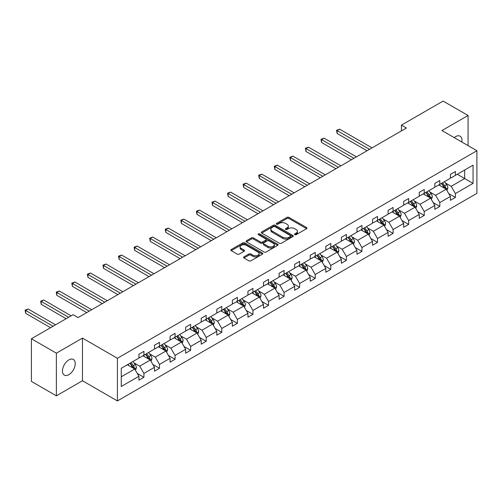 <?xml version="1.0" encoding="UTF-8"?>
<svg xmlns="http://www.w3.org/2000/svg" width="502" height="502" viewBox="0 0 502 502"><rect width="100%" height="100%" fill="white"/><g stroke="black" fill="none" stroke-linecap="round" stroke-linejoin="round"><path stroke-width="0.75" d="M294.787 234.691A0.973 0.558 0 0 0 296.161 234.691L306.571 228.68A1.387 0.803 0 0 0 306.979 228.115A1.387 0.803 0 0 0 306.571 227.55L288.932 217.366A1.387 0.803 0 0 0 286.975 217.366L276.564 223.377A0.973 0.558 0 0 0 276.276 223.773A0.973 0.558 0 0 0 276.564 224.168A0.973 0.558 0 0 0 277.932 224.168L279.281 223.39A4.436 2.56 0 0 1 285.55 223.39L287.025 224.237A4.436 2.56 0 0 1 288.324 226.051A4.436 2.56 0 0 1 287.025 227.858L285.676 228.636A0.973 0.558 0 0 0 285.393 229.031A0.973 0.558 0 0 0 285.676 229.427A0.973 0.558 0 0 0 287.05 229.427L288.393 228.655A4.436 2.56 0 0 1 294.668 228.655L296.136 229.502A4.436 2.56 0 0 1 297.435 231.309A4.436 2.56 0 0 1 296.136 233.123L294.787 233.901A0.973 0.558 0 0 0 294.505 234.296A0.973 0.558 0 0 0 294.787 234.691L294.787 233.901M68.843 374.674A9.036 5.215 120 0 0 74.748 366.711A9.036 5.215 120 0 0 73.361 359.47A9.036 5.215 120 0 0 68.843 359.915A9.036 5.215 120 0 0 62.945 367.878A9.036 5.215 120 0 0 64.325 375.119A9.036 5.215 120 0 0 68.843 374.674M461.821 142.022A9.036 5.215 120 0 0 460.102 136.186A9.036 5.215 120 0 0 455.584 136.638A9.036 5.215 120 0 0 454.191 137.617M243.959 256.855A1.387 0.803 0 0 0 243.552 257.419A1.387 0.803 0 0 0 243.959 257.984L248.904 260.839A1.387 0.803 0 0 0 250.862 260.839L262.427 254.169A1.387 0.803 0 0 0 262.835 253.598A1.387 0.803 0 0 0 262.427 253.033L244.788 242.849A1.387 0.803 0 0 0 242.83 242.849L231.265 249.525A1.387 0.803 0 0 0 230.864 250.09A1.387 0.803 0 0 0 231.265 250.661L237.245 254.112A1.387 0.803 0 0 0 239.203 254.112L244.154 251.251A1.387 0.803 0 0 0 244.556 250.686A1.387 0.803 0 0 0 244.154 250.121L241.186 248.408A3.709 2.14 0 0 1 240.1 246.896A3.709 2.14 0 0 1 242.391 244.92A3.709 2.14 0 0 1 246.432 245.384L258.041 252.086A3.709 2.14 0 0 1 259.126 253.598A3.709 2.14 0 0 1 256.842 255.581A3.709 2.14 0 0 1 252.801 255.116L250.862 253.999A1.387 0.803 0 0 0 248.904 253.999L243.959 256.855L243.959 257.984L248.904 255.148L248.904 253.999M82.472 338.103L56.368 353.176L31.406 338.762L31.406 381.42L56.368 395.827L82.472 380.754L117.412 400.929L117.412 358.277L82.472 338.103L82.472 380.754M468.065 145.624L468.065 115.485L441.961 130.551L476.9 150.725L117.412 358.277M468.065 115.485L443.109 101.071L401.431 125.136L401.431 130.903M31.406 338.762L73.091 314.704L78.08 317.584L406.419 128.016L401.431 125.136M279.382 243.25A1.387 0.803 0 0 0 281.34 243.25L292.904 236.574A1.387 0.803 0 0 0 293.306 236.009A1.387 0.803 0 0 0 292.904 235.438L275.265 225.26A1.387 0.803 0 0 0 273.301 225.26L261.743 231.93A1.387 0.803 0 0 0 261.335 232.501A1.387 0.803 0 0 0 261.743 233.066L279.382 243.25M258.75 234.898A0.973 0.558 0 0 1 259.735 235.036L259.735 233.882L277.662 244.236A1.387 0.803 0 0 1 278.07 244.807A1.387 0.803 0 0 1 277.662 245.371L266.104 252.048A1.387 0.803 0 0 1 264.14 252.048L246.507 241.864L251.452 239.027L251.452 237.873L246.507 240.728A1.387 0.803 0 0 0 246.099 241.299A1.387 0.803 0 0 0 246.507 241.864L246.507 240.728M251.452 239.027A1.387 0.803 0 0 1 253.41 239.027L253.41 237.873A1.387 0.803 0 0 0 251.452 237.873M253.41 237.873L260.563 242.002A1.387 0.803 0 0 0 262.527 242.002L265.809 240.107A1.387 0.803 0 0 0 266.217 239.542A1.387 0.803 0 0 0 265.809 238.977L258.361 234.679A0.973 0.558 0 0 1 258.078 234.283A0.973 0.558 0 0 1 258.674 233.763A0.973 0.558 0 0 1 259.735 233.882M56.368 353.176L56.368 395.827M121.258 368.273L138.928 358.077L138.928 354.211L143.917 351.331L143.917 355.19L154.497 349.085L154.497 345.219L159.492 342.339L159.492 346.198L170.071 340.092L170.071 336.227L175.066 333.347L175.066 337.212L185.646 331.1L185.646 327.241L190.641 324.355L190.641 328.22L201.22 322.108L201.22 318.249L206.209 315.363L206.209 319.228L216.795 313.116L216.795 309.257L221.784 306.377L221.784 310.236L232.37 304.124L232.37 300.265L237.358 297.385L237.358 301.244L247.938 295.132L247.938 291.273L252.933 288.393L252.933 292.252L263.512 286.146L263.512 282.281L268.507 279.401L268.507 283.26L279.087 277.154L279.087 273.289L284.076 270.409L284.076 274.268L294.661 268.162L294.661 264.297L299.65 261.416L299.65 265.282L310.236 259.17L310.236 255.311L315.225 252.424L315.225 256.29L325.811 250.178L325.811 246.319L330.799 243.432L330.799 247.298L341.379 241.186L341.379 237.327L346.374 234.447L346.374 238.306L356.953 232.194L356.953 228.335L361.948 225.454L361.948 229.314L372.528 223.202L372.528 219.343L377.517 216.462L377.517 220.322L388.102 214.216L388.102 210.351L393.091 207.47L393.091 211.329L403.677 205.224L403.677 201.358L408.666 198.478L408.666 202.337L419.245 196.232L419.245 192.366L424.24 189.486L424.24 193.352L434.82 187.24L434.82 183.381L439.815 180.494L439.815 184.359L450.394 178.248L450.394 174.389L455.389 171.502L455.389 175.367L473.053 165.164L473.053 183.381L455.389 193.577L455.389 197.443L450.394 200.323L450.394 196.464L439.815 202.57L439.815 206.435L434.82 209.315L434.82 205.456L424.24 211.562L424.24 215.427L419.245 218.307L419.245 214.442L408.666 220.554L408.666 224.413L403.677 227.299L403.677 223.434L393.091 229.546L393.091 233.405L388.102 236.291L388.102 232.426L377.517 238.538L377.517 242.397L372.528 245.277L372.528 241.418L361.948 247.53L361.948 251.389L356.953 254.269L356.953 250.41L346.374 256.516L346.374 260.381L341.379 263.261L341.379 259.402L330.799 265.508L330.799 269.373L325.811 272.253L325.811 268.394L315.225 274.5L315.225 278.365L310.236 281.245L310.236 277.38L299.65 283.492L299.65 287.357L294.661 290.238L294.661 286.372L284.076 292.484L284.076 296.343L279.087 299.23L279.087 295.364L268.507 301.476L268.507 305.335L263.512 308.215L263.512 304.356L252.933 310.468L252.933 314.327L247.938 317.208L247.938 313.348L237.358 319.46L237.358 323.319L232.37 326.2L232.37 322.34L221.784 328.446L221.784 332.311L216.795 335.192L216.795 331.333L206.209 337.438L206.209 341.304L201.22 344.184L201.22 340.325L190.641 346.43L190.641 350.296L185.646 353.176L185.646 349.31L175.066 355.422L175.066 359.281L170.071 362.168L170.071 358.302L159.492 364.414L159.492 368.273L154.497 371.16L154.497 367.295L143.917 373.406L143.917 377.266L138.928 380.146L138.928 376.287L121.258 386.49L121.258 368.273M117.412 400.929L476.9 193.377L476.9 150.725M142.919 355.767L150.305 360.034L139.725 366.14L133.946 362.808M139.725 366.14L143.917 373.406M150.305 360.034L154.497 367.295M138.928 357.154L139.725 357.612L143.917 355.19M158.494 346.775L165.88 351.042L155.3 357.154L149.521 353.816M155.3 357.154L159.492 364.414M165.88 351.042L170.071 358.302M154.497 348.162L155.3 348.62L159.492 346.198M174.068 337.783L181.454 342.05L170.875 348.162L165.095 344.824M170.875 348.162L175.066 355.422M181.454 342.05L185.646 349.31M170.071 339.17L170.875 339.628L175.066 337.212M189.637 328.797L197.029 333.058L186.443 339.17L180.67 335.832M186.443 339.17L190.641 346.43M197.029 333.058L201.22 340.325M185.646 330.178L186.443 330.636L190.641 328.22M205.211 319.805L212.603 324.066L202.017 330.178L196.238 326.84M202.017 330.178L206.209 337.438M212.603 324.066L216.795 331.333M201.22 321.186L202.017 321.65L206.209 319.228M220.786 310.813L228.172 315.074L217.592 321.186L211.813 317.848M217.592 321.186L221.784 328.446M228.172 315.074L232.37 322.34M216.795 312.194L217.592 312.658L221.784 310.236M236.36 301.821L243.746 306.088L233.166 312.194L227.387 308.862M233.166 312.194L237.358 319.46M243.746 306.088L247.938 313.348M232.37 303.202L233.166 303.666L237.358 301.244M251.935 292.829L259.321 297.096L248.741 303.202L242.962 299.87M248.741 303.202L252.933 310.468M259.321 297.096L263.512 304.356M247.938 294.21L248.741 294.674L252.933 292.252M267.51 283.837L274.895 288.104L264.309 294.216L258.536 290.878M264.309 294.216L268.507 301.476M274.895 288.104L279.087 295.364M263.512 285.224L264.309 285.682L268.507 283.26M283.078 274.845L290.47 279.112L279.884 285.224L274.105 281.886M279.884 285.224L284.076 292.484M290.47 279.112L294.661 286.372M279.087 276.232L279.884 276.69L284.076 274.268M298.652 265.853L306.044 270.12L295.458 276.232L289.679 272.893M295.458 276.232L299.65 283.492M306.044 270.12L310.236 277.38M294.661 267.24L295.458 267.698L299.65 265.282M314.227 256.867L321.613 261.128L311.033 267.24L305.254 263.901M311.033 267.24L315.225 274.5M321.613 261.128L325.811 268.394M310.236 258.248L311.033 258.706L315.225 256.29M329.801 247.875L337.187 252.136L326.607 258.248L320.828 254.909M326.607 258.248L330.799 265.508M337.187 252.136L341.379 259.402M325.811 249.256L326.607 249.72L330.799 247.298M345.376 238.883L352.762 243.15L342.182 249.256L336.403 245.924M342.182 249.256L346.374 256.516M352.762 243.15L356.953 250.41M341.379 240.263L342.182 240.728L346.374 238.306M360.951 229.891L368.336 234.158L357.75 240.263L351.977 236.931M357.75 240.263L361.948 247.53M368.336 234.158L372.528 241.418M356.953 231.271L357.75 231.736L361.948 229.314M376.519 220.899L383.911 225.166L373.325 231.271L367.546 227.939M373.325 231.271L377.517 238.538M383.911 225.166L388.102 232.426M372.528 222.286L373.325 222.744L377.517 220.322M392.093 211.907L399.479 216.174L388.899 222.286L383.12 218.947M388.899 222.286L393.091 229.546M399.479 216.174L403.677 223.434M388.102 213.294L388.899 213.752L393.091 211.329M407.668 202.915L415.054 207.182L404.474 213.294L398.695 209.955M404.474 213.294L408.666 220.554M415.054 207.182L419.245 214.442M403.677 204.301L404.474 204.76L408.666 202.337M423.242 193.923L430.628 198.19L420.048 204.301L414.269 200.963M420.048 204.301L424.24 211.562M430.628 198.19L434.82 205.456M419.245 195.309L420.048 195.767L424.24 193.352M438.817 184.937L446.203 189.198L435.623 195.309L429.844 191.971M435.623 195.309L439.815 202.57M446.203 189.198L450.394 196.464M434.82 186.317L435.623 186.782L439.815 184.359M457.284 174.269L464.67 178.536L451.191 186.317L445.418 182.979M451.191 186.317L455.389 193.577M473.053 183.381L464.67 178.536L464.67 170.009L473.053 165.164M450.394 177.325L451.191 177.79L455.389 175.367M121.258 376.807L134.731 369.026L127.345 364.759M134.731 369.026L138.928 376.287M448.75 193.609L455.389 197.443M433.176 202.601L439.815 206.435M417.601 211.593L424.24 215.427M402.027 220.585L408.666 224.413M386.452 229.571L393.091 233.405M370.884 238.563L377.517 242.397M355.309 247.555L361.948 251.389M339.735 256.547L346.374 260.381M324.16 265.539L330.799 269.373M308.586 274.531L315.225 278.365M293.011 283.523L299.65 287.357M277.443 292.515L284.076 296.343M261.868 301.501L268.507 305.335M246.294 310.493L252.933 314.327M230.719 319.485L237.358 323.319M215.145 328.477L221.784 332.311M199.57 337.469L206.209 341.304M184.002 346.462L190.641 350.296M168.427 355.454L175.066 359.281M152.853 364.446L159.492 368.273M137.278 373.432L143.917 377.266M295.176 234.829L296.136 234.271A4.436 2.56 0 0 0 297.435 232.464L297.435 231.309M288.324 226.051L288.324 227.199A4.436 2.56 0 0 1 287.025 229.012L286.065 229.565M306.571 227.55L306.571 228.68L288.932 218.521A1.387 0.803 0 0 0 286.975 218.521L276.947 224.306M292.886 236.58L275.265 226.408A1.387 0.803 0 0 0 273.301 226.408L261.762 233.072M290.451 236.404A0.973 0.558 0 0 0 290.74 236.009A0.973 0.558 0 0 0 290.451 235.607L274.97 226.672A0.973 0.558 0 0 0 273.596 226.672L272.178 227.494A4.436 2.56 0 0 0 270.879 229.301A4.436 2.56 0 0 0 272.178 231.115L282.758 237.22A4.436 2.56 0 0 0 289.033 237.22L290.451 236.404L290.451 237.553A0.973 0.558 0 0 0 290.74 237.157L290.74 236.009M270.879 229.301L270.879 230.456A4.436 2.56 0 0 0 272.178 232.263L272.178 231.115M290.451 237.553L289.033 238.375A4.436 2.56 0 0 1 282.758 238.375L272.178 232.263M253.41 239.027L260.563 243.156A1.387 0.803 0 0 0 262.527 243.156L265.809 241.261A1.387 0.803 0 0 0 266.217 240.696L266.217 239.542M259.735 235.036L277.644 245.378M267.986 246.287A3.709 2.14 0 0 0 272.028 246.752A3.709 2.14 0 0 0 274.318 244.775A3.709 2.14 0 0 0 273.232 243.263L269.141 240.897A1.387 0.803 0 0 0 267.177 240.897L263.895 242.792A1.387 0.803 0 0 0 263.494 243.363A1.387 0.803 0 0 0 263.895 243.928L267.986 246.287L267.986 247.442A3.709 2.14 0 0 0 272.028 247.906A3.709 2.14 0 0 0 274.318 245.93L274.318 244.775M263.494 243.363L263.494 244.512A1.387 0.803 0 0 0 263.895 245.076L263.895 243.928M267.986 247.442L263.895 245.076M259.126 253.598L259.126 254.752A3.709 2.14 0 0 1 256.842 256.729A3.709 2.14 0 0 1 252.801 256.265L250.862 255.148A1.387 0.803 0 0 0 248.904 255.148M240.1 246.896L240.1 248.051A3.709 2.14 0 0 0 241.186 249.563L241.186 248.408M244.135 251.264L241.186 249.563M262.427 253.033L262.427 254.169L244.788 244.003A1.387 0.803 0 0 0 242.83 244.003L231.284 250.667M446.962 190.515L447.878 187.861A3.74 2.159 -120 0 0 446.686 184.68L444.446 181.686M440.423 185.865L439.451 184.567M372.026 147.877L339.616 129.158L337.118 130.602L337.118 133.482L367.037 150.757M445.65 188.884L445.858 188.024A3.74 2.159 -120 0 0 444.791 185.771L442.544 182.778M441.609 183.318L444.075 186.612A1.908 1.098 60 0 1 444.421 187.19L445.858 188.024M441.352 183.468L443.592 186.462A3.74 2.159 60 0 1 444.521 188.231M337.118 133.482L336.572 130.282L369.535 149.314M336.572 130.282L339.616 129.158M431.387 199.507L432.304 196.853A3.74 2.159 -120 0 0 431.111 193.665L428.871 190.678M424.849 194.858L423.876 193.559M356.458 156.862L324.041 138.15L321.544 139.594L321.544 142.474L351.463 159.749M430.076 197.87L430.283 197.01A3.74 2.159 -120 0 0 429.216 194.763L426.976 191.77M426.035 192.31L428.501 195.604A1.908 1.098 60 0 1 428.852 196.182L430.283 197.01M425.778 192.461L428.018 195.454A3.74 2.159 60 0 1 428.946 197.223M321.544 142.474L320.998 139.274L353.96 158.306M320.998 139.274L324.041 138.15M415.813 208.493L416.729 205.845A3.74 2.159 -120 0 0 415.537 202.657L413.297 199.664M409.274 203.843L408.308 202.551M340.883 165.855L308.466 147.142L305.969 148.586L305.969 151.466L335.888 168.741M414.501 206.862L414.715 206.002A3.74 2.159 -120 0 0 413.642 203.756L411.402 200.762M410.46 201.302L412.933 204.596A1.908 1.098 60 0 1 413.278 205.174L414.715 206.002M410.203 201.453L412.443 204.446A3.74 2.159 60 0 1 413.378 206.215M305.969 151.466L305.423 148.266L338.386 167.298M305.423 148.266L308.466 147.142M400.238 217.485L401.161 214.837A3.74 2.159 -120 0 0 399.962 211.649L397.722 208.656M393.706 212.835L392.733 211.543M325.309 174.847L292.892 156.135L290.401 157.578L290.401 160.458L320.314 177.727M398.927 215.854L399.14 214.994A3.74 2.159 -120 0 0 398.067 212.748L395.827 209.754M394.892 210.294L397.358 213.588A1.908 1.098 60 0 1 397.703 214.166L399.14 214.994M394.628 210.445L396.869 213.438A3.74 2.159 60 0 1 397.804 215.201M290.401 160.458L289.849 157.258L322.811 176.29M289.849 157.258L292.892 156.135M384.67 226.477L385.586 223.829A3.74 2.159 -120 0 0 384.394 220.642L382.147 217.648M378.131 221.828L377.159 220.529M309.734 183.839L277.317 165.127L274.826 166.564L274.826 169.45L304.745 186.719M383.359 224.846L383.566 223.986A3.74 2.159 -120 0 0 382.493 221.733L380.252 218.746M379.317 219.286L381.784 222.581A1.908 1.098 60 0 1 382.129 223.158L383.566 223.986M379.054 219.437L381.294 222.43A3.74 2.159 60 0 1 382.229 224.193M274.826 169.45L274.274 166.25L307.237 185.282M274.274 166.25L277.317 165.127M369.096 235.469L370.012 232.821A3.74 2.159 -120 0 0 368.819 229.634L366.579 226.64M362.557 230.82L361.584 229.521M294.159 192.831L261.749 174.119L259.252 175.556L259.252 178.442L289.171 195.711M367.784 233.838L367.991 232.978A3.74 2.159 -120 0 0 366.918 230.725L364.678 227.739M363.743 228.278L366.209 231.573A1.908 1.098 60 0 1 366.554 232.15L367.991 232.978M363.479 228.429L365.726 231.422A3.74 2.159 60 0 1 366.655 233.185M259.252 178.442L258.699 175.242L291.668 194.274M258.699 175.242L261.749 174.119M353.521 244.461L354.437 241.807A3.74 2.159 -120 0 0 353.245 238.626L351.005 235.633M346.982 239.812L346.01 238.513M278.585 201.823L246.175 183.105L243.677 184.548L243.677 187.428L273.596 204.703M352.209 242.83L352.417 241.97A3.74 2.159 -120 0 0 351.35 239.718L349.103 236.724M348.168 237.27L350.634 240.558A1.908 1.098 60 0 1 350.98 241.142L352.417 241.97M347.911 237.421L350.151 240.408A3.74 2.159 60 0 1 351.08 242.177M243.677 187.428L243.131 184.234L276.094 203.26M243.131 184.234L246.175 183.105M337.946 253.454L338.863 250.799A3.74 2.159 -120 0 0 337.67 247.618L335.43 244.625M331.408 248.804L330.435 247.505M263.017 210.815L230.6 192.097L228.103 193.54L228.103 196.42L258.022 213.695M336.635 251.822L336.842 250.962A3.74 2.159 -120 0 0 335.775 248.71L333.535 245.716M332.594 246.262L335.06 249.55A1.908 1.098 60 0 1 335.411 250.134L336.842 250.962M332.337 246.413L334.577 249.4A3.74 2.159 60 0 1 335.505 251.169M228.103 196.42L227.557 193.22L260.519 212.252M227.557 193.22L230.6 192.097M322.372 262.446L323.294 259.791A3.74 2.159 -120 0 0 322.096 256.604L319.856 253.617M315.84 257.796L314.867 256.497M247.442 219.807L215.025 201.089L212.528 202.532L212.528 205.412L242.447 222.687M321.06 260.808L321.274 259.954A3.74 2.159 -120 0 0 320.201 257.702L317.961 254.709M317.019 255.248L319.492 258.543A1.908 1.098 60 0 1 319.837 259.12L321.274 259.954M316.762 255.399L319.002 258.392A3.74 2.159 60 0 1 319.937 260.161M212.528 205.412L211.982 202.212L244.945 221.244M211.982 202.212L215.025 201.089M306.797 271.438L307.72 268.783A3.74 2.159 -120 0 0 306.521 265.596L304.281 262.609M300.265 266.788L299.292 265.489M231.868 228.793L199.451 210.081L196.96 211.524L196.96 214.404L226.873 231.679M305.486 269.8L305.699 268.94A3.74 2.159 -120 0 0 304.626 266.694L302.386 263.701M301.451 264.24L303.917 267.535A1.908 1.098 60 0 1 304.262 268.112L305.699 268.94M301.187 264.391L303.428 267.384A3.74 2.159 60 0 1 304.363 269.154M196.96 214.404L196.407 211.204L229.37 230.236M196.407 211.204L199.451 210.081M291.229 280.423L292.145 277.775A3.74 2.159 -120 0 0 290.953 274.588L288.706 271.595M284.69 275.774L283.718 274.481M216.293 237.785L183.876 219.073L181.385 220.516L181.385 223.396L211.304 240.671M289.918 278.792L290.125 277.932A3.74 2.159 -120 0 0 289.052 275.686L286.811 272.693M285.876 273.232L288.343 276.527A1.908 1.098 60 0 1 288.688 277.104L290.125 277.932M285.613 273.383L287.853 276.376A3.74 2.159 60 0 1 288.788 278.139M181.385 223.396L180.833 220.196L213.796 239.228M180.833 220.196L183.876 219.073M275.654 289.416L276.571 286.767A3.74 2.159 -120 0 0 275.378 283.58L273.138 280.587M269.116 284.766L268.143 283.473M200.718 246.777L168.308 228.065L165.811 229.502L165.811 232.388L195.73 249.657M274.343 287.784L274.55 286.924A3.74 2.159 -120 0 0 273.483 284.678L271.237 281.685M270.302 282.224L272.768 285.519A1.908 1.098 60 0 1 273.113 286.096L274.55 286.924M270.038 282.375L272.285 285.368A3.74 2.159 60 0 1 273.213 287.131M165.811 232.388L165.258 229.188L198.227 248.22M165.258 229.188L168.308 228.065M260.08 298.408L260.996 295.76A3.74 2.159 -120 0 0 259.804 292.572L257.564 289.579M253.541 293.758L252.569 292.459M185.144 255.769L152.733 237.057L150.236 238.494L150.236 241.38L180.155 258.649M258.768 296.776L258.976 295.916A3.74 2.159 -120 0 0 257.909 293.664L255.669 290.677M254.727 291.216L257.193 294.511A1.908 1.098 60 0 1 257.539 295.088L258.976 295.916M254.47 291.367L256.71 294.36A3.74 2.159 60 0 1 257.639 296.124M150.236 241.38L149.69 238.18L182.653 257.212M149.69 238.18L152.733 237.057M244.505 307.4L245.422 304.752A3.74 2.159 -120 0 0 244.229 301.564L241.989 298.571M237.967 302.75L237 301.451M169.576 264.761L137.159 246.049L134.661 247.486L134.661 250.366L164.581 267.641M243.194 305.768L243.407 304.909A3.74 2.159 -120 0 0 242.334 302.656L240.094 299.669M239.153 300.209L241.619 303.503A1.908 1.098 60 0 1 241.97 304.08L243.407 304.909M238.896 300.359L241.136 303.352A3.74 2.159 60 0 1 242.071 305.116M134.661 250.366L134.116 247.172L167.078 266.204M134.116 247.172L137.159 246.049M228.931 316.392L229.853 313.737A3.74 2.159 -120 0 0 228.655 310.556L226.415 307.563M222.399 311.742L221.426 310.443M154.001 273.753L121.584 255.035L119.087 256.478L119.087 259.358L149.006 276.633M227.619 314.76L227.833 313.901A3.74 2.159 -120 0 0 226.76 311.648L224.519 308.655M223.578 309.201L226.051 312.489A1.908 1.098 60 0 1 226.396 313.072L227.833 313.901M223.321 309.351L225.561 312.338A3.74 2.159 60 0 1 226.496 314.108M119.087 259.358L118.541 256.164L151.504 275.19M118.541 256.164L121.584 255.035M213.356 325.384L214.279 322.73A3.74 2.159 -120 0 0 213.08 319.548L210.84 316.555M206.824 320.734L205.851 319.435M138.426 282.745L106.01 264.027L103.519 265.47L103.519 268.35L133.438 285.625M212.051 323.752L212.258 322.893A3.74 2.159 -120 0 0 211.185 320.64L208.945 317.647M208.01 318.186L210.476 321.481A1.908 1.098 60 0 1 210.821 322.058L212.258 322.893M207.746 318.337L209.987 321.33A3.74 2.159 60 0 1 210.922 323.1M103.519 268.35L102.966 265.15L135.929 284.182M102.966 265.15L106.01 264.027M197.788 334.376L198.704 331.722A3.74 2.159 -120 0 0 197.512 328.534L195.265 325.547M191.249 329.726L190.277 328.427M122.852 291.737L90.442 273.019L87.944 274.462L87.944 277.342L117.863 294.618M196.477 332.738L196.684 331.885A3.74 2.159 -120 0 0 195.611 329.632L193.37 326.639M192.435 327.178L194.901 330.473A1.908 1.098 60 0 1 195.247 331.05L196.684 331.885M192.172 327.329L194.412 330.322A3.74 2.159 60 0 1 195.347 332.092M87.944 277.342L87.392 274.142L120.355 293.174M87.392 274.142L90.442 273.019M182.213 343.368L183.13 340.714A3.74 2.159 -120 0 0 181.937 337.526L179.697 334.533M175.675 338.712L174.702 337.419M107.277 300.723L74.867 282.011L72.37 283.454L72.37 286.335L102.289 303.61M180.902 341.73L181.109 340.871A3.74 2.159 -120 0 0 180.042 338.624L177.796 335.631M176.861 336.171L179.327 339.465A1.908 1.098 60 0 1 179.672 340.042L181.109 340.871M176.597 336.321L178.844 339.314A3.74 2.159 60 0 1 179.772 341.084M72.37 286.335L71.817 283.134L104.786 302.166M71.817 283.134L74.867 282.011M166.639 352.354L167.555 349.706A3.74 2.159 -120 0 0 166.363 346.518L164.123 343.525M160.1 347.704L159.128 346.411M91.709 309.715L59.292 291.003L56.795 292.446L56.795 295.327L86.714 312.602M165.327 350.722L165.534 349.863A3.74 2.159 -120 0 0 164.468 347.616L162.228 344.623M161.286 345.163L163.752 348.457A1.908 1.098 60 0 1 164.098 349.034L165.534 349.863M161.029 345.313L163.269 348.306A3.74 2.159 60 0 1 164.198 350.07M56.795 295.327L56.249 292.126L89.212 311.158M56.249 292.126L59.292 291.003M151.064 361.346L151.98 358.698A3.74 2.159 -120 0 0 150.788 355.51L148.548 352.517M144.526 356.696L143.559 355.397M71.14 315.827L43.718 299.995L41.22 301.432L41.22 304.319L66.151 318.707M149.753 359.714L149.966 358.855A3.74 2.159 -120 0 0 148.893 356.608L146.653 353.615M145.712 354.155L148.178 357.449A1.908 1.098 60 0 1 148.529 358.026L149.966 358.855M145.454 354.305L147.695 357.298A3.74 2.159 60 0 1 148.63 359.062M41.22 304.319L40.675 301.118L68.648 317.27M40.675 301.118L43.718 299.995M135.49 370.338L136.412 367.69A3.74 2.159 -120 0 0 135.214 364.502L132.974 361.509M128.958 365.688L127.985 364.389M55.565 324.819L28.143 308.987L25.652 310.424L25.652 313.311L50.576 327.699M134.178 368.706L134.392 367.847A3.74 2.159 -120 0 0 133.319 365.594L131.078 362.607M130.143 363.147L132.61 366.441A1.908 1.098 60 0 1 132.955 367.018L134.392 367.847M129.88 363.297L132.12 366.291A3.74 2.159 60 0 1 133.055 368.054M25.652 313.311L25.1 310.11L53.074 326.256M25.1 310.11L28.143 308.987M296.136 234.271L296.136 233.123M285.676 229.427L285.676 228.636M287.025 229.012L287.025 227.858M276.564 224.168L276.564 223.377M286.975 218.521L286.975 217.366M288.932 218.521L288.932 217.366M261.743 233.066L261.743 231.93M273.301 226.408L273.301 225.26M275.265 226.408L275.265 225.26M292.904 236.574L292.904 235.438M282.758 238.375L282.758 237.22M289.033 238.375L289.033 237.22M260.563 243.156L260.563 242.002M262.527 243.156L262.527 242.002M265.809 241.261L265.809 240.107M277.662 245.371L277.662 244.236M250.862 255.148L250.862 253.999M252.801 256.265L252.801 255.116M244.154 251.251L244.154 250.121M231.265 250.661L231.265 249.525M242.83 244.003L242.83 242.849M244.788 244.003L244.788 242.849M445.933 189.047L447.853 187.936M444.791 185.771L446.686 184.68M442.526 187.077L443.592 186.462M430.358 198.033L432.278 196.928M429.216 194.763L431.111 193.665M426.951 196.069L428.018 195.454M414.784 207.025L416.71 205.914M413.642 203.756L415.537 202.657M411.376 205.061L412.443 204.446M399.216 216.017L401.136 214.906M398.067 212.748L399.962 211.649M395.808 214.053L396.869 213.438M383.641 225.009L385.561 223.898M382.493 221.733L384.394 220.642M380.234 223.045L381.294 222.43M368.066 234.001L369.987 232.89M366.918 230.725L368.819 229.634M364.659 232.031L365.726 231.422M352.492 242.993L354.412 241.882M351.35 239.718L353.245 238.626M349.085 241.023L350.151 240.408M336.917 251.985L338.837 250.874M335.775 248.71L337.67 247.618M333.51 250.015L334.577 249.4M321.343 260.971L323.269 259.867M320.201 257.702L322.096 256.604M317.942 259.007L319.002 258.392M305.774 269.963L307.695 268.859M304.626 266.694L306.521 265.596M302.367 267.999L303.428 267.384M290.2 278.955L292.12 277.844M289.052 275.686L290.953 274.588M286.793 276.991L287.853 276.376M274.625 287.947L276.546 286.837M273.483 284.678L275.378 283.58M271.218 285.983L272.285 285.368M259.051 296.939L260.971 295.829M257.909 293.664L259.804 292.572M255.643 294.975L256.71 294.36M243.476 305.931L245.396 304.821M242.334 302.656L244.229 301.564M240.069 303.961L241.136 303.352M227.902 314.923L229.828 313.813M226.76 311.648L228.655 310.556M224.501 312.953L225.561 312.338M212.333 323.916L214.254 322.805M211.185 320.64L213.08 319.548M208.926 321.945L209.987 321.33M196.759 332.901L198.679 331.797M195.611 329.632L197.512 328.534M193.352 330.937L194.412 330.322M181.184 341.893L183.105 340.789M180.042 338.624L181.937 337.526M177.777 339.929L178.844 339.314M165.61 350.885L167.53 349.775M164.468 347.616L166.363 346.518M162.202 348.921L163.269 348.306M150.035 359.878L151.962 358.767M148.893 356.608L150.788 355.51M146.628 357.913L147.695 357.298M134.461 368.87L136.387 367.759M133.319 365.594L135.214 364.502M131.06 366.906L132.12 366.291"/></g></svg>
